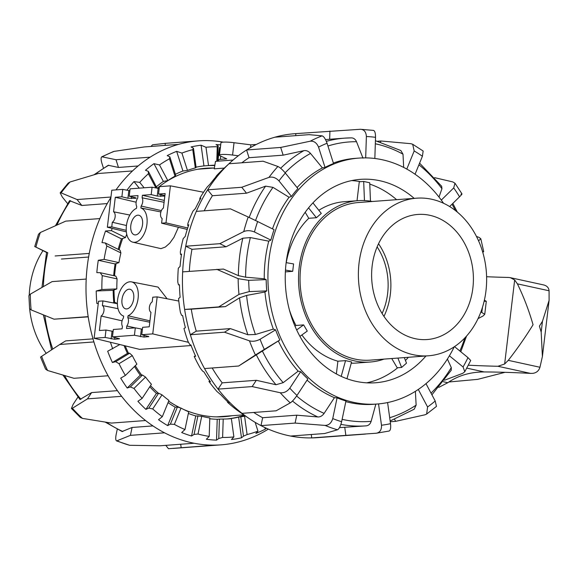 <?xml version="1.0" encoding="UTF-8"?>
<svg xmlns="http://www.w3.org/2000/svg" width="578" height="578" viewBox="0 0 578 578"><rect width="100%" height="100%" fill="white"/><g stroke="black" fill="none" stroke-linecap="round" stroke-linejoin="round"><path stroke-width="0.87" d="M224.286 168.082L214.228 168.834L215.5 161.349L233.086 160.034M382.094 313.5A59.332 48.082 85.7 0 0 387.628 293.552A59.332 48.082 85.7 0 0 377.131 246.878M178.429 227.291L173.956 237.298L169.802 243.107L165.351 247.037L160.966 248.641L132.81 242.168A17.564 9.999 -77.7 0 0 146.328 227.689A17.564 9.999 -77.7 0 0 140.888 208.001L141.119 206.064A5.643 3.215 -77.7 0 0 142.109 197.792L142.405 195.263L164.304 200.443M141.762 334.705L152.751 333.889L157.165 296.875L152.765 297.2L152.216 301.839A5.643 3.215 102.3 0 0 149.391 307.236A5.643 3.215 102.3 0 0 150.966 312.308L149.24 326.808L142.643 327.307L141.762 334.705L148.806 336.598L143.936 337.075L134.428 335.254L112.443 336.895L113.324 329.489L122.117 328.831L122.42 326.31A5.643 3.215 102.3 0 1 123.41 318.037L123.641 316.094A17.564 9.999 102.3 0 1 118.15 296.622A17.564 9.999 102.3 0 1 131.481 281.876L158.047 287.093L167.1 298.79M191.123 345.536L139.623 349.379L94.12 338.26L105.117 337.436L105.998 330.038L99.402 330.529L101.128 316.022A5.643 3.215 -77.7 0 0 103.953 310.624A5.643 3.215 -77.7 0 0 102.378 305.552L102.935 300.921L98.535 301.246L94.12 338.26M142.542 224.604A10.036 5.715 102.3 0 1 134.537 234.841A10.036 5.715 102.3 0 1 131.09 223.816A10.036 5.715 102.3 0 1 138.814 215.233A10.036 5.715 102.3 0 1 142.542 224.604M164.824 196.123L157.23 196.058L151.198 194.605L152.086 187.207L130.093 188.847L129.212 196.245L138.012 195.595L137.709 198.117A5.643 3.215 -77.7 0 0 136.719 206.389L136.487 208.333A17.564 9.999 -77.7 0 0 126.38 226.114A17.564 9.999 -77.7 0 0 132.81 242.168M142.109 197.792L164.087 202.3M141.119 206.064L161.37 210.602M140.888 208.001L160.879 211.953M129.212 196.245L135.245 197.698L136.263 198.138L135.787 198.29L127.911 198.247L121.886 196.795L115.289 197.286L136.133 202.213M152.086 187.207L159.188 188.558M158.531 194.064L165.127 193.572L163.393 208.073A5.643 3.215 -77.7 0 0 160.576 213.47A5.643 3.215 -77.7 0 0 162.151 218.542L161.594 223.18L165.994 222.848L170.409 185.841L159.412 186.658L158.531 194.064L164.882 195.595M170.409 185.841L203.564 192.243M115.289 197.286L113.563 211.794A5.643 3.215 102.3 0 1 115.13 216.866A5.643 3.215 102.3 0 1 112.313 222.263L111.756 226.894L107.364 227.226L111.771 190.213L122.767 189.389L129.869 190.747M142.405 195.263L151.198 194.605M161.594 223.18L187.243 229.444M165.994 222.848L187.706 227.985M121.886 196.795L122.767 189.389M112.313 222.263L126.452 225.507M111.756 226.894L126.235 230.319M107.364 227.226L126.351 231.865M113.563 211.794L129.84 215.045M133.713 298.624A10.036 5.715 102.3 0 1 125.708 308.862A10.036 5.715 102.3 0 1 122.269 297.843A10.036 5.715 102.3 0 1 129.992 289.26A10.036 5.715 102.3 0 1 133.713 298.624M131.481 281.876A17.564 9.999 102.3 0 1 138.171 297.778A17.564 9.999 102.3 0 1 128.034 315.769L127.803 317.705A5.643 3.215 102.3 0 1 126.82 325.985L126.517 328.506L135.31 327.849L142.412 329.207M134.428 335.254L135.31 327.849M126.82 325.985L135.187 327.856M127.803 317.705L149.789 322.221M128.034 315.769L149.948 320.848M105.998 330.038L113.1 331.389M157.165 296.875L178.812 301.051M152.751 333.889L188.507 342.335M112.443 336.895L119.494 338.78L114.617 339.264L105.117 337.436M102.935 300.921L117.392 303.71M102.378 305.552L118.013 308.674M101.128 316.022L122.095 320.833M250.541 147.571L250.866 144.854L254.204 144.601A12.08 1.662 6.8 0 1 256.133 144.543M238.309 155.778L232.573 155.048A12.275 1.691 -173.2 0 0 219.467 155.179A12.275 1.691 -173.2 0 0 220.37 155.959L226.749 158.878L220.334 159.355A12.08 1.662 -173.2 0 0 218.036 160.048A12.08 1.662 -173.2 0 0 218.34 160.482L219.156 161.074M219.467 155.179L220.933 142.845A12.275 1.691 6.8 0 1 234.039 142.708L250.866 144.854M218.036 160.048L219.51 147.708A12.08 1.662 6.8 0 1 220.413 147.202M434.649 177.663L452.791 181.918L454.965 183.226L453.708 187.908A144.883 117.406 -94.3 0 1 459.553 196.809C462.227 194.114 462.689 193.29 460.955 194.338M419.592 163.148L441.65 186.239L441.939 188.71L439.013 197.069M441.303 200.096L453.708 187.908M476.482 236.46L479.018 237.377L480.795 238.75L478.57 240.831M482.507 251.444L483.685 251.524L482.803 252.427M484.371 300.192L486.293 301.304L484.133 301.225M480.889 311.925L484.74 314.288L483.129 315.949L478.042 318.615M464.791 371.748L470.702 360.484L467.97 357.623A144.883 117.406 -94.3 0 1 463.072 366.965L464.784 371.748L462.805 373.301L444.525 380.23M449.395 355.795L463.072 366.965M431.918 394.81L451.23 370.267L451.295 367.586L447.394 359.046M454.503 346.619L467.97 357.623M426.651 414.065L436.477 406.392L435.205 401.009A144.883 117.406 -94.3 0 1 427.583 406.97L426.651 414.058L425.025 414.78L395.627 421.348L394.579 419.382M418.284 389.442L427.583 406.97M414.216 409.202L416.131 405.127L415.394 391.32M425.986 383.633L435.205 401.009M388.915 431.058C390.439 430.718 390.966 428.262 390.518 423.674A144.883 117.406 -94.3 0 1 381.487 425.227C381.69 429.851 379.97 432.517 376.321 433.218L389.153 431.029M378.539 403.906L381.487 425.227M340.904 424.368A144.254 116.901 85.7 0 0 366.156 425.849C368.598 425.581 370.252 424.071 371.148 421.326L375.852 404.08M339.481 427.633L366.156 425.849A144.254 116.901 85.7 0 0 366.177 425.849L366.177 425.849M344.734 427.236L345.854 435.371L376.321 433.218M387.6 402.555L390.518 423.674M337.487 429.786C339.134 428.912 340.514 426.217 341.627 421.709A144.883 117.406 -94.3 0 1 332.747 418.58C331.396 423.002 328.846 425.285 325.103 425.422A152.404 123.504 85.7 0 0 337.487 429.786L324.706 433.507L290.589 436.05A152.404 123.504 -94.3 0 1 260.996 425.618L295.112 423.074L325.103 425.422M253.749 412.468A144.254 116.901 85.7 0 0 262.643 417.728L296.76 415.185L317.835 416.955C320.248 417.056 322.343 415.864 324.121 413.378L334.424 397.678L337.075 397.852L332.747 418.58M296.76 415.185L295.112 423.074M337.075 397.852A123.302 99.922 85.7 0 0 345.955 400.98L341.627 421.709M290.272 402.88C292.215 401.58 294.448 399.102 296.984 395.439A144.883 117.406 -94.3 0 1 289.795 388.178C287.064 391.638 283.877 393.163 280.243 392.744A152.404 123.504 85.7 0 0 290.272 402.88L276.139 410.799L242.023 413.342A152.404 123.504 -94.3 0 1 218.058 389.124L252.174 386.581L280.243 392.744M212.184 367.991A144.254 116.901 85.7 0 0 222.19 382.846L256.314 380.295L275.988 384.731L283.191 382.665L298.161 371.155L300.661 371.676L289.795 388.178M256.314 380.295L252.174 386.581M300.661 371.676A123.302 99.922 85.7 0 0 307.85 378.937L296.984 395.439M255.425 354.993L264.319 349.415A144.883 117.406 -94.3 0 1 260.064 339.272C256.372 341.179 252.846 341.699 249.486 340.839A152.404 123.504 85.7 0 0 255.425 354.993L238.656 366.019L204.54 368.562A152.404 123.504 -94.3 0 1 190.35 334.741L224.466 332.198L249.486 340.839M266.176 279.615L248.685 280.33L238.15 278.675A152.404 123.504 85.7 0 0 238.974 294.397L218.744 306.904L184.628 309.447A152.404 123.504 -94.3 0 1 182.655 271.87L223.433 269.059L238.367 275.634L245.628 277.194L264.254 278.791L266.176 279.615A123.302 99.922 85.7 0 0 266.761 290.886L264.948 291.991L246.582 295.43L239.53 297.843L225.398 306.629L191.282 309.172A144.254 116.901 85.7 0 0 196.253 331.151L230.376 328.607L247.875 334.741L255.425 334.496L273.343 329.106L275.583 329.85L260.064 339.272M230.376 328.607L224.466 332.198M275.583 329.85A123.302 99.922 85.7 0 0 279.839 340.001L264.319 349.415M238.974 294.397L249.277 291.601A144.883 117.406 -94.3 0 1 248.685 280.33M216.779 269.326L238.15 278.675M266.761 290.886L249.277 291.601M243.764 231.576C247.016 230.268 250.577 230.405 254.45 231.98A144.883 117.406 -94.3 0 1 257.629 221.533L248.2 217.003A152.404 123.504 85.7 0 0 243.764 231.576L219.835 243.678L185.719 246.221A152.404 123.504 -94.3 0 1 196.318 211.389L230.434 208.846L248.2 217.003M257.629 221.533L274.066 229.654A123.302 99.922 85.7 0 0 270.887 240.101L268.741 241.156L250.353 237.58L242.825 238.208L226.092 246.763L219.835 243.678M270.887 240.101L254.45 231.98M268.972 177.388C272.541 176.507 275.872 177.663 278.95 180.871A144.883 117.406 -94.3 0 1 285.351 173.053C282.447 169.629 279.962 167.439 277.902 166.486A152.404 123.504 85.7 0 0 268.972 177.388L241.749 187.272L207.632 189.815A152.404 123.504 -94.3 0 1 228.96 163.755L263.084 161.204L277.902 166.486M285.351 173.053L297.894 188.594A123.302 99.922 85.7 0 0 291.493 196.419L289.065 197.264L272.975 187.359L265.598 186.145L246.524 193.189L241.749 187.272M291.493 196.419L278.95 180.871M310.234 141.205C313.962 140.866 316.737 142.831 318.543 147.108A144.883 117.406 -94.3 0 1 327.054 143.265C325.479 138.886 323.832 136.415 322.112 135.852A152.404 123.504 85.7 0 0 310.234 141.205L280.691 147.441L246.575 149.984A152.404 123.504 -94.3 0 1 274.947 137.196L309.071 134.652L322.112 135.852M327.054 143.265L333.535 163.552A123.302 99.922 85.7 0 0 325.024 167.389L322.401 167.909L310.523 153.445C308.5 151.183 306.289 150.251 303.898 150.663L283.155 155.164L280.691 147.441M325.024 167.389L318.543 147.108M365.679 157.873L366.38 136.524C366.105 131.921 364.118 129.508 360.419 129.284L373.525 130.397M374.84 158.488L375.534 137.333C375.505 132.752 374.725 130.447 373.186 130.411M360.419 129.284L295.813 133.619A152.404 123.504 85.7 0 0 274.947 137.196M329.662 139.262L329.93 131.076M362.984 158.162L356.518 141.718C355.347 139.11 353.541 137.831 351.113 137.882L344.698 138.142A144.254 116.901 85.7 0 0 326.346 141.343M380.512 142.087L380.953 140.996L410.842 143.691L412.685 144.269L414.188 150.959A144.883 117.406 -94.3 0 1 422.402 156.27L423.161 151.031L412.692 144.262M375.425 140.714L400.85 150.54L403.003 154.189L403.675 167.41M406.796 169.072L414.188 150.959M380.953 140.996L377.542 141.249M365.462 434.078L317.459 437.654A152.404 123.504 -94.3 0 1 311.737 437.914L345.854 435.371M390.251 421.745L395.627 421.348M225.398 306.629L218.744 306.904M226.092 246.763L191.975 249.313L185.719 246.221A152.404 123.504 85.7 0 0 184.606 252.615A152.404 123.504 85.7 0 0 182.655 271.87M191.282 309.172L184.628 309.447A152.404 123.504 85.7 0 0 190.35 334.741L196.253 331.151M279.839 340.001L238.656 366.019M246.524 193.189L212.401 195.732L207.632 189.815A152.404 123.504 85.7 0 0 196.318 211.389M283.155 155.164L249.039 157.707L246.575 149.984A152.404 123.504 85.7 0 0 229.683 163.075A152.404 123.504 85.7 0 0 228.96 163.755M295.748 135.642L295.813 133.619M229.683 163.075L222.884 169.39A145.504 117.919 85.7 0 0 216.721 175.539L215.89 176.608L217.234 175.38A147.968 119.913 85.7 0 0 210.117 184.071L207.292 186.918A145.504 117.919 85.7 0 0 200.234 197.503L199.663 199.143L200.848 198.153A147.968 119.913 85.7 0 0 195.407 208.528L192.987 211.129A145.504 117.919 85.7 0 0 187.922 223.361L187.706 225.492L188.775 224.77A147.968 119.913 85.7 0 0 185.242 236.38L183.183 238.627A145.504 117.919 85.7 0 0 180.322 251.965L180.538 254.493L181.55 254.074A147.968 119.913 85.7 0 0 180.076 266.407L178.306 268.214A145.504 117.919 85.7 0 0 177.778 282.078L178.472 284.889L179.476 284.773A147.968 119.913 85.7 0 0 180.126 297.302L178.559 298.595A145.504 117.919 85.7 0 0 180.394 312.387L181.6 315.35L182.648 315.537A147.968 119.913 85.7 0 0 185.401 327.704L183.948 328.449A145.504 117.919 85.7 0 0 188.06 341.555L189.794 344.539L190.928 345.023A147.968 119.913 85.7 0 0 195.66 356.294L194.222 356.467A145.504 117.919 85.7 0 0 200.429 368.323L202.683 371.184L203.955 371.929A147.968 119.913 85.7 0 0 210.457 381.82L208.94 381.422A145.504 117.919 85.7 0 0 216.974 391.501L221.164 395.092A147.968 119.913 85.7 0 0 229.148 403.162L227.457 402.223L227.725 401.818M208.94 381.422L209.669 380.7M194.222 356.467L195.407 355.745M227.457 402.223A145.504 117.919 85.7 0 0 236.973 410.098L241.792 413.487A147.968 119.913 85.7 0 0 243.793 414.888L248.713 418.248A152.404 123.504 85.7 0 0 260.996 425.618L262.643 417.728M178.472 284.889L179.476 284.853M180.538 254.493L181.449 254.696M187.706 225.492L188.414 225.839M199.663 199.143L200.089 199.489M290.589 436.05A152.404 123.504 85.7 0 0 311.737 437.914L311.267 434.512M242.023 413.342A152.404 123.504 85.7 0 0 248.713 418.248M204.54 368.562A152.404 123.504 85.7 0 0 218.058 389.124L222.19 382.846M249.039 157.707A144.254 116.901 85.7 0 0 241.857 162.786M212.401 195.732A144.254 116.901 85.7 0 0 204.236 210.797M191.975 249.313A144.254 116.901 85.7 0 0 189.331 271.371M351.648 180.596A101.981 82.64 -94.3 0 1 360.491 181.687M369.783 184.122A101.981 82.64 -94.3 0 1 396.609 199.677M408.364 357.291A101.981 82.64 -94.3 0 1 405.467 360.513M397.715 367.745A101.981 82.64 -94.3 0 1 366.727 382.831M425.95 355.976A101.981 82.64 -94.3 0 1 375.57 382.759A101.981 82.64 -94.3 0 1 356.019 381.357A101.981 82.64 -94.3 0 1 285.25 275.15A101.981 82.64 -94.3 0 1 360.397 179.361A101.981 82.64 -94.3 0 1 414.195 198.37M449.648 206.541L459.553 196.809M415.069 174.238L422.402 156.27M443.543 203.261A123.302 99.922 85.7 0 0 358.815 158.097L355.145 158.372A123.302 99.922 85.7 0 0 333.369 163.047M322.401 167.909A123.302 99.922 85.7 0 0 297.056 187.568M289.065 197.264A123.302 99.922 85.7 0 0 272.484 228.866M268.741 241.156A123.302 99.922 85.7 0 0 265.302 259.71A123.302 99.922 85.7 0 0 264.254 278.791M358.815 158.097A123.302 99.922 85.7 0 0 268.965 259.435A123.302 99.922 85.7 0 0 377.152 404.022A123.302 99.922 85.7 0 0 454.25 346.786M264.948 291.991A123.302 99.922 85.7 0 0 273.343 329.106M278.329 340.984A123.302 99.922 85.7 0 0 298.161 371.155M307.077 380.114A123.302 99.922 85.7 0 0 334.424 397.678M345.825 401.623A123.302 99.922 85.7 0 0 373.489 404.297L377.152 404.022M165.799 445.356L168.473 448.716L215.283 445.111A152.404 123.504 85.7 0 0 221.013 444.85A152.404 123.504 85.7 0 0 245.39 439.952A152.404 123.504 -94.3 0 0 265.056 431.087A152.404 123.504 85.7 0 0 268.329 429.114M151.01 146.436L152.57 144.789L165.25 143.358L165.178 145.381M103.455 168.126L101.901 163.263C100.695 158.943 100.861 156.754 102.385 156.71A152.404 123.504 -94.3 0 1 114.263 151.357L113.274 151.631M113.266 151.624L101.807 156.775L116.005 159.723L118.468 167.447L108.245 165.286L94.055 174.744M70.054 181.983L68.11 183.175L60.163 192.879L61.123 192.893A152.404 123.504 -94.3 0 1 70.054 181.983L98.397 173.487L132.514 170.944A152.404 123.504 85.7 0 0 115.983 189.902M67.583 203.564L62.308 197.026L60.163 192.879M55.51 225.644L69.562 200.682L81.838 205.472L77.062 199.554L61.123 192.893M46.536 252.449L35.915 247.081A152.404 123.504 -94.3 0 1 40.352 232.501L38.516 234.213L34.745 246.568M34.752 246.575L47.786 252.752C46.319 252.08 46.211 252.066 47.461 252.709M30.302 294.173L28.907 295.625L29.586 308.746L31.125 309.902A152.404 123.504 -94.3 0 1 30.302 294.173L52.092 281.609L86.209 279.066A152.404 123.504 85.7 0 0 88.174 316.643L54.057 319.186L31.125 309.902M41.638 356.344L40.539 357.103L45.546 369.067L47.577 370.498A152.404 123.504 -94.3 0 1 41.638 356.344L59.78 344.481L93.896 341.93A152.404 123.504 85.7 0 0 108.093 375.758L73.977 378.301L47.577 370.498M93 338.853L65.69 340.89L59.78 344.481M71.419 408.451L80.27 417.388L82.423 418.385A152.404 123.504 -94.3 0 1 72.395 408.249L71.419 408.444L73.153 404.333L77.922 397.086M72.395 408.249L87.488 398.863L121.611 396.32A152.404 123.504 85.7 0 0 145.569 420.538L111.453 423.082L82.423 418.385M79.952 399.485L91.627 392.578L87.488 398.863M105.283 422.142L122.095 431.528L132.073 427.467L130.426 435.357L116.604 440.935L129.638 445.291A152.404 123.504 -94.3 0 1 117.255 440.927C115.745 441.18 115.354 439.114 116.106 434.735L117.262 429.201M130.426 435.357L164.542 432.814A152.404 123.504 85.7 0 0 194.136 443.247L160.019 445.79L129.638 445.291M180.697 444.244L181.167 447.654M110.962 197.026L77.062 199.554M114.263 151.357L144.384 146.935L178.501 144.384A152.404 123.504 85.7 0 0 150.121 157.18L116.005 159.723M223.339 142.137A152.404 123.504 85.7 0 0 199.367 140.808L165.25 143.358M40.352 232.501L65.748 221.128L99.871 218.585A152.404 123.504 85.7 0 0 89.265 253.417L55.148 255.96M91.627 392.578L117.413 390.656M132.073 427.467L152.953 425.914M193.464 148.235L196.115 167.476L195.299 167.938L192.77 149.651L193.464 148.235L191.058 146.935A147.968 119.913 -94.3 0 1 201.093 145.215L205.985 147.282L208.514 165.554L203.955 165.922A127.066 102.971 85.7 0 0 196.072 167.165M201.093 145.215L203.955 165.922M169.845 156.848L175.676 175.112L175.018 176.153L169.477 158.791L169.845 156.848L167.201 155.619A147.968 119.913 -94.3 0 1 176.658 151.357L181.911 153.069L187.453 170.423L182.937 171.016A127.066 102.971 85.7 0 0 175.416 174.296M176.658 151.357L182.937 171.016M155.923 187.958L148.38 173.754L148.351 171.37L145.483 170.279A147.968 119.913 -94.3 0 1 153.958 163.661L159.499 164.94L167.815 180.603L163.372 181.413A127.066 102.971 85.7 0 0 156.479 186.687M153.958 163.661L163.372 181.413M126.914 190.205A147.968 119.913 -94.3 0 1 133.973 181.593L139.732 182.366L144.11 187.799M133.973 181.593L139.276 188.161M105.312 242.984L120.108 250.296L120.896 252.926L106.829 245.975L105.312 242.984L101.988 242.594A147.968 119.913 -94.3 0 1 105.521 230.983L111.409 230.629L125.469 237.572L121.445 238.851A127.066 102.971 85.7 0 0 118.201 249.349M105.521 230.983L121.445 238.851M100.204 272.715L115.824 276.125L117.088 278.885L102.248 275.641L100.204 272.715L96.822 272.621A147.968 119.913 -94.3 0 1 98.289 260.281L104.105 259.363L118.938 262.6L115.094 263.951A127.066 102.971 85.7 0 0 113.671 275.655M98.289 260.281L115.094 263.951M218.773 438.5L219.409 419.122L223.216 419.043L222.617 437.459L218.773 438.5L216.526 440.14A147.968 119.913 -94.3 0 1 206.353 439.244L209.207 436.383L209.807 417.981A127.066 102.971 -94.3 0 1 201.722 416.283L198.008 434.02L194.049 434.425L191.549 436.007A147.968 119.913 -94.3 0 1 181.687 432.532L184.989 429.533L188.695 411.811A127.066 102.971 -94.3 0 1 181.015 408.09L174.368 424.382L170.394 424.136L167.663 425.603A147.968 119.913 -94.3 0 1 158.531 419.7L162.302 416.687L168.942 400.41A127.066 102.971 -94.3 0 1 162.013 394.832L152.715 408.957L148.835 408.075L145.894 409.369A147.968 119.913 -94.3 0 1 137.904 401.298L142.13 398.387L151.422 384.276A127.066 102.971 -94.3 0 1 145.54 377.08L133.995 388.423L130.325 386.957L127.203 388.026A147.968 119.913 -94.3 0 1 120.701 378.142L125.361 375.447L136.892 364.118A127.066 102.971 -94.3 0 1 132.319 355.622L119.039 363.685L115.665 361.698L112.399 362.507A147.968 119.913 -94.3 0 1 107.674 351.229L119.841 344.546M231.453 439.533L233.888 436.917L231.366 418.645L228.592 418.826A127.066 102.971 85.7 0 0 238.627 417.106L244.581 416.261L247.102 434.548L243.483 436.18L241.488 437.813A147.968 119.913 -94.3 0 1 231.453 439.533M266.35 428.233L265.345 429.129A147.968 119.913 -94.3 0 1 255.888 433.392L257.961 431.13L255.165 422.374M98.274 303.421L96.873 303.508A147.968 119.913 -94.3 0 1 96.215 290.987L101.865 289.527L116.821 288.913L113.165 290.293A127.066 102.971 85.7 0 0 113.808 302.749M96.215 290.987L113.165 290.293M216.786 161.248L217.263 146.74L218.173 145.916L216.02 144.608A147.968 119.913 -94.3 0 1 220.695 144.89M112.399 362.507L127.442 353.375L129.638 353.209L132.319 355.622M124.046 345.572A127.066 102.971 85.7 0 0 127.442 353.375M127.203 388.026L140.266 375.187L142.47 375.028L145.54 377.08M134.486 366.488A127.066 102.971 85.7 0 0 140.266 375.187M145.894 409.369L156.421 393.387L158.618 393.221L162.013 394.832M149.774 386.783A127.066 102.971 85.7 0 0 156.421 393.387M167.663 425.603L175.185 407.165L177.388 406.999L181.015 408.09M168.032 402.649A127.066 102.971 85.7 0 0 175.185 407.165M191.549 436.007L195.747 415.929L201.722 416.283M188.349 413.436A127.066 102.971 85.7 0 0 195.747 415.929M216.526 440.14L217.212 419.288L219.409 419.122M209.785 418.754A127.066 102.971 85.7 0 0 217.212 419.288M241.488 437.813L238.627 417.106M265.345 429.129L264.84 427.532M218.173 145.916L217.668 161.183M148.351 171.37L157.021 188.175M112.638 302.793L116.019 302.655L116.583 303.558M115.665 361.698L129.638 353.209M130.325 386.957L142.47 375.028M148.835 408.075L158.618 393.221M170.394 424.136L177.388 406.999M194.049 434.425L197.951 415.763M243.483 436.18L240.824 416.94M244.35 415.264A127.066 102.971 -94.3 0 1 226.966 418.963M245.455 416.023A127.066 102.971 -94.3 0 1 244.581 416.261M231.366 418.645A127.066 102.971 -94.3 0 1 229.387 418.812A127.066 102.971 -94.3 0 1 223.216 419.043M116.821 288.913A127.066 102.971 -94.3 0 1 117.088 278.885M118.938 262.6A127.066 102.971 -94.3 0 1 120.896 252.926M125.469 237.572A127.066 102.971 -94.3 0 1 126.734 234.206M167.815 180.603A127.066 102.971 -94.3 0 1 175.018 176.153M187.453 170.423A127.066 102.971 -94.3 0 1 195.299 167.938M208.514 165.554A127.066 102.971 -94.3 0 1 210.486 165.387A127.066 102.971 -94.3 0 1 214.85 165.171M207.777 165.611A127.066 102.971 -94.3 0 1 214.785 165.568M209.207 436.383A145.504 117.919 -94.3 0 1 198.008 434.02M184.989 429.533A145.504 117.919 -94.3 0 1 174.368 424.382M162.302 416.687A145.504 117.919 -94.3 0 1 152.715 408.957M142.13 398.387A145.504 117.919 -94.3 0 1 133.995 388.423M125.361 375.447A145.504 117.919 -94.3 0 1 119.039 363.685M112.724 348.866A145.504 117.919 -94.3 0 1 110.434 342.248M257.961 431.13A145.504 117.919 -94.3 0 1 247.102 434.548M233.888 436.917A145.504 117.919 -94.3 0 1 222.617 437.459M101.865 289.527A145.504 117.919 -94.3 0 1 102.248 275.641M104.105 259.363A145.504 117.919 -94.3 0 1 106.829 245.975M111.409 230.629A145.504 117.919 -94.3 0 1 112.219 228.411M139.732 182.366A145.504 117.919 -94.3 0 1 148.38 173.754M159.499 164.94A145.504 117.919 -94.3 0 1 169.477 158.791M181.911 153.069A145.504 117.919 -94.3 0 1 192.77 149.651M205.985 147.282A145.504 117.919 -94.3 0 1 217.263 146.74M86.209 279.066A152.404 123.504 -94.3 0 1 86.642 272.52A152.404 123.504 -94.3 0 1 89.265 253.417M93.896 341.93A152.404 123.504 -94.3 0 1 88.174 316.643M121.611 396.32A152.404 123.504 -94.3 0 1 108.093 375.758M164.542 432.814A152.404 123.504 -94.3 0 1 145.569 420.538M215.283 445.111A152.404 123.504 -94.3 0 1 194.136 443.247M178.501 144.384A152.404 123.504 -94.3 0 1 199.367 140.808M132.514 170.944A152.404 123.504 -94.3 0 1 150.121 157.18M99.871 218.585A152.404 123.504 -94.3 0 1 110.911 197.43M183.399 409.34A124.559 100.94 85.7 0 0 200.494 414.968A124.559 100.94 85.7 0 0 224.365 416.673A124.559 100.94 85.7 0 0 232.154 415.712M213.687 168.039A124.559 100.94 85.7 0 0 205.833 168.249A124.559 100.94 85.7 0 0 157.259 188.226M122.702 238.447A124.559 100.94 85.7 0 0 119.097 249.797M116.084 263.604A124.559 100.94 85.7 0 0 114.545 275.843M114.018 289.968A124.559 100.94 85.7 0 0 114.668 302.713M125.202 345.854A124.559 100.94 85.7 0 0 128.511 353.295M135.288 365.701A124.559 100.94 85.7 0 0 141.661 375.086M150.518 385.649A124.559 100.94 85.7 0 0 158.394 393.235M168.646 401.132A124.559 100.94 85.7 0 0 180.257 407.873M88.21 316.86L54.057 319.186M88.615 257.022L61.405 259.045M107.262 203.579L81.838 205.472M138.106 165.98L118.468 167.447M404.311 357.594L406.507 363.15L401.609 367.449L397.902 358.071M391.74 358.533L397.209 367.781L401.609 367.449M341.208 376.379L345.543 360.629L351.59 361.951L346.966 378.742M336.374 373.952L337.892 361.199L345.543 360.629M296.651 329.937L303.623 324.901L307.272 331.071L299.924 336.374M295.018 326.31L295.972 325.472L303.623 324.901M286.153 262.658L293.588 263.929L292.699 271.328L285.366 271.877M292.699 271.328L285.46 270.092M312.936 202.885L321.303 213.419L316.404 217.725L308.753 218.296L305.198 212.285M316.404 217.725L308.573 207.863M364.458 200.566L363.685 181.449L359.285 181.781L357.023 200.747M370.469 201.166L369.725 182.771L363.685 181.449M372.311 201.491A80.906 65.567 85.7 0 0 358.15 200.66L344.372 201.686A80.906 65.567 85.7 0 0 318.832 210.305M308.753 218.296A80.906 65.567 85.7 0 0 286.24 262.672M358.15 200.66A80.906 65.567 85.7 0 0 299.202 267.159A80.906 65.567 85.7 0 0 370.187 362.023A80.906 65.567 85.7 0 0 384.067 359.104M289.325 309.7A80.906 65.567 85.7 0 0 295.972 325.472M301.897 334.958A80.906 65.567 85.7 0 0 337.892 361.199M351.251 363.186A80.906 65.567 85.7 0 0 356.409 363.049L370.187 362.023M383.958 316.39A62.72 50.828 85.7 0 0 378.539 243.743M416.63 198.182L358.295 202.538A79.027 64.042 85.7 0 0 300.712 267.484A79.027 64.042 85.7 0 0 370.05 360.152L428.385 355.795A79.027 64.042 85.7 0 0 486.373 272.231A79.027 64.042 85.7 0 0 416.63 198.182A79.027 64.042 85.7 0 0 359.046 263.135A79.027 64.042 85.7 0 0 428.385 355.795M372.145 265.996A62.72 50.828 85.7 0 0 427.178 339.539A62.72 50.828 85.7 0 0 473.194 273.213A62.72 50.828 85.7 0 0 417.843 214.445A62.72 50.828 85.7 0 0 372.145 265.996M29.247 294.961A79.027 64.042 -94.3 0 1 29.832 287.685A79.027 64.042 -94.3 0 1 42.967 250.686M46.233 353.331A79.027 64.042 -94.3 0 1 29.666 308.948M468.368 365.209A250.874 34.478 -173.2 0 0 497.947 366.279L504.645 363.996L508.279 360.347C517.556 348.397 525.821 336.526 533.06 324.735C528.928 310.429 523.711 296.803 517.404 283.856L514.666 279.983L510.345 277.671L543.58 284.925C546.947 285.763 548.775 287.714 549.071 290.77L549.1 300.358L542.475 321.245L539.426 326.122L541.181 332.112L542.402 356.51L539.946 367.261C538.877 370.722 536.572 372.745 533.039 373.323L530.582 373.402A223.274 30.692 -173.2 0 0 484.205 371.936C470.225 371.986 458.094 375.584 447.798 382.715L438.839 387.361M505.02 372.319L477.703 379.356L448.868 382M510.345 277.671L508.539 277.454A250.874 34.478 6.8 0 1 486.604 276.732M157.23 196.058L158.141 188.399M160.706 196.433L160.915 194.634M135.787 198.29L135.837 197.864M131.387 198.615L131.603 196.823M127.911 198.247L128.829 190.581M141.372 329.041L140.461 336.699M144.146 335.283L143.936 337.075M148.38 336.324L148.329 336.75M112.053 331.23L111.142 338.889M114.834 337.465L114.617 339.264M119.068 338.513L119.017 338.932M254.082 145.605L254.204 144.601M232.573 155.048L234.039 142.708M220.334 159.355L220.717 156.118M482.486 307.258A144.883 117.406 -94.3 0 1 481.814 312.127M366.38 136.524A144.883 117.406 -94.3 0 1 375.534 137.333M292.49 401.024A144.254 116.901 85.7 0 0 317.835 416.955M324.121 413.378A140.122 113.555 -94.3 0 1 296.622 395.988M371.148 421.326A140.122 113.555 -94.3 0 1 342.118 419.339M416.131 405.127A140.122 113.555 -94.3 0 1 389.695 417.721M451.295 367.586A140.122 113.555 -94.3 0 1 431.015 393.112M464.9 337.848A140.122 113.555 -94.3 0 1 459.871 351.005M452.032 204.207A140.122 113.555 -94.3 0 1 455.406 210.522M418.913 164.817A140.122 113.555 -94.3 0 1 441.939 188.71M351.113 137.882A144.254 116.901 85.7 0 0 344.698 138.142L325.508 139.573M327.936 146.01A140.122 113.555 -94.3 0 1 356.518 141.718M375.324 143.785A140.122 113.555 -94.3 0 1 403.003 154.189M303.898 150.663A144.254 116.901 85.7 0 0 280.648 168.277M285.149 172.8A140.122 113.555 -94.3 0 1 310.523 153.445M265.598 186.145A144.254 116.901 85.7 0 0 249.161 217.444M255.555 220.514A140.122 113.555 -94.3 0 1 272.975 187.359M242.825 238.208A144.254 116.901 85.7 0 0 238.367 275.634M245.628 277.194A140.122 113.555 -94.3 0 1 250.353 237.58M239.53 297.843A144.254 116.901 85.7 0 0 247.875 334.741M255.425 334.496A140.122 113.555 -94.3 0 1 246.582 295.43M256.264 354.733A144.254 116.901 85.7 0 0 275.988 384.731M283.191 382.665A140.122 113.555 -94.3 0 1 262.311 350.904M122.789 431.506A144.254 116.901 -94.3 0 1 106.475 422.323M80.942 399.282A144.254 116.901 -94.3 0 1 64.548 375.57M52.757 349.069A144.254 116.901 -94.3 0 1 44.867 315.501M43.393 286.587A144.254 116.901 -94.3 0 1 47.786 252.752M56.984 224.987A144.254 116.901 -94.3 0 1 70.552 200.696M95.11 174.433A144.254 116.901 -94.3 0 1 108.852 165.207M443.377 381.755L447.798 382.715M517.404 283.856L549.071 290.77M508.279 360.347L539.946 367.261M497.947 366.279L530.582 373.402M466.822 368.135L484.205 371.936M504.645 363.996L514.666 279.983M541.181 332.112L542.475 321.245M216.519 416.882L243.743 414.852M198.044 169.202L214.373 167.988M454.973 183.219L461.995 193.897M480.802 238.743L483.692 251.524M486.3 301.304L484.754 314.288M390.143 420.986L414.224 409.21M460.789 351.756L466.547 336.064M457.292 212.039L452.827 203.42M221.013 444.85L173.017 448.427M79.945 399.492L62.973 375.108M51.615 349.813L43.357 314.887M41.956 287.411L46.587 252.239M542.402 356.51L549.1 300.358"/></g></svg>
